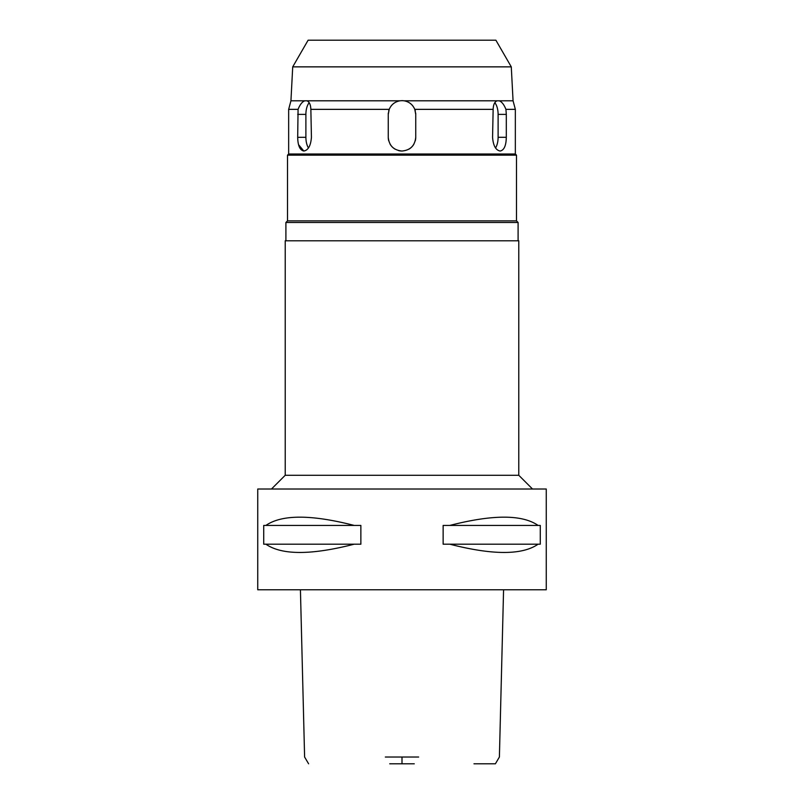 <?xml version="1.0" encoding="UTF-8"?>
<svg xmlns="http://www.w3.org/2000/svg" width="804" height="804" viewBox="0 0 804 804"><rect width="100%" height="100%" fill="white"/><g stroke="black" fill="none" stroke-linecap="round" stroke-linejoin="round"><path stroke-width="1.21" d="M389.719 763.8L414.281 763.8M503.575 589.774L499.395 757.026L495.395 763.8L473.968 763.8M385.337 757.026L418.663 757.026M257.742 589.774L546.258 589.774L546.258 489.013L257.742 489.013L257.742 589.774M265.903 544.197L263.722 544.197L263.722 525.424L265.903 525.424C281.842 514.419 311.259 514.419 354.152 525.424L360.865 525.424L360.865 544.197L265.903 544.197C281.842 555.212 311.259 555.212 354.152 544.197M449.848 544.197L443.135 544.197L443.135 525.424L449.848 525.424C492.741 514.419 522.158 514.419 538.097 525.424L540.278 525.424L540.278 544.197L449.848 544.197C492.741 555.212 522.158 555.212 538.097 544.197M271.481 489.013L285.219 475.275L518.781 475.275L532.519 489.013M518.781 475.275L518.781 240.788L285.219 240.788L285.219 475.275M518.098 240.788L518.098 222.477L285.902 222.477L285.902 240.788M285.902 222.477L287.51 220.869L516.49 220.869L518.098 222.477M516.49 220.869L516.49 155.152L287.51 155.152L287.51 220.869M287.51 155.152L288.656 154.006L515.344 154.006L516.49 155.152M402 100.651L399.97 100.801C394.854 101.746 391.267 104.59 389.216 109.354L388.262 114.389L388.262 137.293C389.066 145.624 393.648 150.207 402 151.031C410.331 150.227 414.914 145.645 415.738 137.293L415.738 114.389L414.784 109.354C412.693 104.57 409.115 101.726 404.03 100.801L402 100.651A13.738 13.738 0 0 1 403.477 100.731M389.216 109.354L310.857 109.354C310.666 104.57 309.329 101.716 306.857 100.801L399.97 100.801M306.857 100.801L304.827 100.801C302.203 101.746 299.952 104.59 298.073 109.354L297.691 137.293C297.852 145.624 299.902 150.207 303.842 151.031C308.244 150.227 310.776 145.645 311.429 137.293L310.857 109.354M298.073 109.354L288.656 109.354L288.656 154.006M303.842 151.031L298.565 144.7M297.691 137.323L305.892 137.293L305.892 114.389A13.738 6.874 90 0 1 309.178 102.671M515.344 154.006L515.344 109.354L505.927 109.354C504.028 104.57 501.776 101.726 499.173 100.801L497.143 100.801C494.651 101.746 493.324 104.59 493.143 109.354L492.571 137.293C493.214 145.624 495.746 150.207 500.158 151.031C504.088 150.227 506.138 145.645 506.309 137.293L506.309 114.389L506.309 137.293L498.108 137.293A13.738 6.874 -90 0 1 495.555 147.976M493.143 109.354L414.784 109.354M506.299 137.997L506.017 141.725M494.822 102.671A13.738 6.874 -90 0 1 498.108 114.389L506.309 114.389L505.927 109.354M511.284 66.863L292.716 66.863L308.113 40.2L495.887 40.2L511.284 66.863L513.063 100.801L499.173 100.801M497.143 100.801L404.03 100.801A13.738 13.738 0 0 1 404.1 100.812M406.301 101.344A13.738 13.738 0 0 1 407.457 101.786M410.532 103.626A13.738 13.738 0 0 1 413.035 106.198M414.854 109.555A13.738 13.738 0 0 1 415.356 111.153M415.658 112.892A13.738 13.738 0 0 1 415.738 114.389L415.738 137.293A13.738 13.738 0 0 1 415.276 140.841M388.724 140.831A13.738 13.738 0 0 1 388.262 137.293L388.262 114.389A13.738 13.738 0 0 1 388.342 112.892M388.654 111.143A13.738 13.738 0 0 1 389.106 109.656M390.965 106.208A13.738 13.738 0 0 1 393.437 103.646M402 151.031A13.738 13.738 0 0 1 398.452 150.559M395.126 149.182A13.738 13.738 0 0 1 390.101 144.157M413.889 144.167A13.738 13.738 0 0 1 408.864 149.192M308.445 147.976A13.738 6.874 90 0 1 305.892 137.293M292.716 66.863L290.937 100.801L304.827 100.801M498.108 114.389L498.108 137.293M538.097 525.424L449.848 525.424M354.152 525.424L265.903 525.424M402 757.026L402 763.8M305.892 114.389L297.691 114.389M300.425 589.774L304.605 757.026L308.605 763.8M290.937 100.801L288.656 109.354M513.063 100.801L515.344 109.354"/></g></svg>
